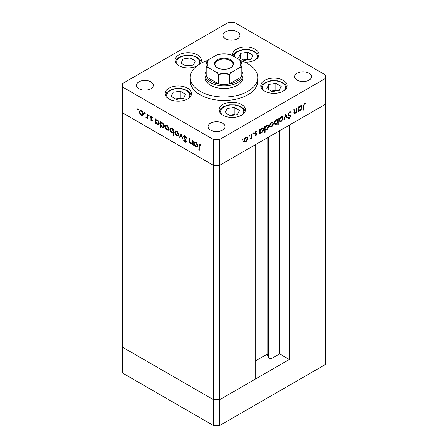 <?xml version="1.0" encoding="UTF-8"?>
<svg xmlns="http://www.w3.org/2000/svg" width="448" height="448" viewBox="0 0 448 448"><rect width="100%" height="100%" fill="white"/><g stroke="black" fill="none" stroke-linecap="round" stroke-linejoin="round"><path stroke-width="0.67" d="M289.285 359.475L219.526 399.756L213.556 399.756L122.528 347.2L122.528 112.862L213.556 165.413L122.528 112.862L122.528 87.013L213.556 139.569L219.526 139.569L219.526 165.413L213.556 165.413L219.526 165.413L219.526 399.756L255.707 378.862L255.707 144.525L219.526 165.413L325.472 104.244L289.285 125.138L289.285 359.475L279.586 353.875L272.026 358.243A1.971 1.137 180 0 1 269.237 358.243A1.971 1.137 180 0 1 268.727 357.734L267.092 354.2L255.707 360.769M219.526 139.569L325.472 78.4L325.472 364.431L219.526 425.6L213.556 425.6L122.528 373.044L122.528 347.2L213.556 399.756L213.556 425.6M213.556 139.569L213.556 399.756L219.526 399.756L219.526 425.6M267.092 354.2L267.092 137.95M279.586 353.875L279.586 130.738M205.005 74.956L205.005 77.538A18.995 10.965 0 0 0 210.571 85.294A18.995 10.965 0 0 0 231.269 87.668A18.995 10.965 0 0 0 242.995 77.538L242.995 74.956A18.995 10.965 180 0 1 231.269 85.086A18.995 10.965 180 0 1 210.571 82.706A18.995 10.965 180 0 1 205.005 74.956A18.995 10.965 180 0 1 206.063 71.35M207.502 60.53A33.768 19.494 0 0 0 190.232 77.538A33.768 19.494 0 0 0 200.122 91.325A33.768 19.494 0 0 0 236.919 95.547A33.768 19.494 0 0 0 257.768 77.538A33.768 19.494 0 0 0 247.878 63.756A33.768 19.494 0 0 0 240.498 60.53M190.232 77.538L190.232 80.982A33.768 19.494 0 0 0 200.122 94.769A33.768 19.494 0 0 0 236.919 98.997A33.768 19.494 0 0 0 257.768 80.982L257.768 77.538M283.304 80.343A13.188 7.616 0 0 0 268.929 78.697A13.188 7.616 0 0 0 260.786 85.73A13.188 7.616 0 0 0 264.65 91.112A13.188 7.616 0 0 0 279.026 92.764A13.188 7.616 0 0 0 287.168 85.73A13.188 7.616 0 0 0 283.304 80.343M241.545 104.451A13.188 7.616 0 0 0 227.175 102.805A13.188 7.616 0 0 0 219.033 109.838A13.188 7.616 0 0 0 222.897 115.22A13.188 7.616 0 0 0 237.266 116.872A13.188 7.616 0 0 0 245.409 109.838A13.188 7.616 0 0 0 241.545 104.451M187.622 88.2A13.188 7.616 0 0 0 173.247 86.548A13.188 7.616 0 0 0 165.105 93.587A13.188 7.616 0 0 0 168.969 98.969A13.188 7.616 0 0 0 183.344 100.621A13.188 7.616 0 0 0 191.486 93.587A13.188 7.616 0 0 0 187.622 88.2M199.746 63.974A13.188 7.616 0 0 0 201.376 60.306A13.188 7.616 0 0 0 197.512 54.925A13.188 7.616 0 0 0 183.137 53.273A13.188 7.616 0 0 0 174.994 60.306A13.188 7.616 0 0 0 178.858 65.694A13.188 7.616 0 0 0 196.521 66.209M244.821 62.188A13.188 7.616 0 0 0 259.017 54.6A13.188 7.616 0 0 0 255.153 49.213A13.188 7.616 0 0 0 240.778 47.561A13.188 7.616 0 0 0 232.635 54.6A13.188 7.616 0 0 0 232.842 55.938M138.942 88.738A8.439 4.872 180 0 1 136.472 85.294A8.439 4.872 180 0 1 141.68 80.791A8.439 4.872 180 0 1 150.881 81.844A8.439 4.872 180 0 1 153.356 85.294A8.439 4.872 180 0 1 148.142 89.796A8.439 4.872 180 0 1 138.942 88.738M297.119 80.125A8.439 4.872 180 0 1 294.644 76.675A8.439 4.872 180 0 1 299.858 72.173A8.439 4.872 180 0 1 309.058 73.231A8.439 4.872 180 0 1 311.528 76.675A8.439 4.872 180 0 1 306.32 81.178A8.439 4.872 180 0 1 297.119 80.125M222.51 123.2A8.439 4.872 0 0 0 213.31 122.142A8.439 4.872 0 0 0 208.096 126.644A8.439 4.872 0 0 0 210.571 130.094A8.439 4.872 0 0 0 219.772 131.146A8.439 4.872 0 0 0 224.98 126.644A8.439 4.872 0 0 0 222.51 123.2M237.429 31.875A8.439 4.872 0 0 0 228.228 30.822A8.439 4.872 0 0 0 223.02 35.325A8.439 4.872 0 0 0 225.49 38.769A8.439 4.872 0 0 0 234.69 39.827A8.439 4.872 0 0 0 239.904 35.325A8.439 4.872 0 0 0 237.429 31.875M325.472 78.4L325.472 74.956L234.444 22.4L228.474 22.4L122.528 83.569L122.528 87.013M192.646 143.489L190.725 143.797C189.672 142.99 189.196 141.971 189.297 140.739L189.297 138.488L189.767 138.757L189.818 141.865L190.803 143.298L191.761 143.377L192.175 140.146L192.646 140.42L192.646 144.827L191.957 143.926M183.54 136.64L183.954 135.755L185.03 135.867L186.62 138.102L186.178 138.152L185.03 136.489L184.251 136.388L184.005 136.92L185.993 140.437L186.284 141.523L185.937 142.302L184.996 142.19L183.607 140.364L184.027 140.241L185.046 141.602L185.814 141.277L183.54 136.64L184.285 136.209L184.391 135.654M186.222 141.938L185.629 141.686L186.222 141.047M181.194 133.806L183.002 139.261L182.493 138.964L181.227 135.027L179.962 137.502L179.452 137.211L181.194 133.806M178.192 135.828L176.742 135.722L175.291 134.159L174.765 132.289L175.364 130.99L176.742 131.158C177.946 131.97 178.606 133.106 178.718 134.568L178.108 135.884M168.487 130.222L167.031 130.116L165.581 128.554L165.054 126.683L165.654 125.384L167.031 125.552C168.235 126.364 168.896 127.501 169.008 128.962L168.398 130.278M156.05 119.706L157.31 119.941C158.519 120.77 159.186 121.918 159.298 123.385L158.732 124.634L157.293 124.494L155.747 122.707L155.747 123.525L155.282 123.256L155.282 118.849L155.91 119.773M137.906 108.741L138.342 109.491L137.906 109.743L137.469 108.987L137.906 108.741M138.342 109.491L137.906 109.743L138.342 109.491M142.772 115.382L141.316 115.27L139.866 113.708L139.345 111.838L139.944 110.544L141.316 110.706C142.526 111.518 143.186 112.655 143.293 114.117L142.688 115.433M144.67 112.644L145.102 113.394L144.67 113.646L144.234 112.896L144.67 112.644M145.102 113.394L144.67 113.646L145.102 113.394M147.515 117.578L146.115 118.037L145.706 117.65L146.961 117.04L147.045 114.094L147.515 114.363L147.515 118.77L147.045 118.502L147.045 117.852L146.793 118.082M146.205 117.55L147.398 117.13M148.887 115.08L149.324 115.83L148.887 116.082L148.45 115.332L148.887 115.08M149.324 115.83L148.887 116.082L149.324 115.83M152.337 120.473L152.04 121.156L151.368 121.072L150.394 119.885L150.713 119.689L151.368 120.534L151.866 120.226L150.506 117.964L150.651 116.463L151.446 116.553L152.538 117.779L152.225 118.009L151.469 117.113L150.797 117.432L152.337 120.473M151.368 120.534L152.27 119.997M151.872 116.878L150.797 117.432M161.006 122.567L162.266 122.802C163.475 123.631 164.142 124.779 164.254 126.241L163.688 127.495L162.249 127.355L160.703 125.535L160.703 128.162L160.238 127.893L160.238 121.71L160.866 122.634M173.83 132.619L171.802 132.871C170.593 132.042 169.926 130.894 169.809 129.433L170.38 128.178L171.819 128.318L173.359 130.099L173.359 129.287L173.83 129.556L173.83 135.738L173.359 135.47L173.191 133.011M194.488 141.898L195.742 142.128C196.958 142.962 197.618 144.105 197.73 145.572L197.165 146.826L195.726 146.686L194.186 144.9L194.186 145.718L193.715 145.443L193.715 141.036L194.342 141.96M200.463 144.861L199.998 145.13C199.388 144.995 199.147 145.376 199.27 146.266L199.27 150.276L198.806 150.007L199.164 144.407L200.021 144.525L201.281 145.947L201.006 146.25L199.517 145.085L200.262 144.654M293.754 112.106L295.26 112.706L296.559 110.79L296.632 107.974L297.102 107.705L297.102 112.112L296.632 112.381L296.632 111.586L295.182 113.294L294.185 113.417L293.754 109.637L294.218 109.362L294.532 112.829L293.787 112.398M290.634 112.907L289.486 112.56L288.462 114.173L288.652 114.66L290.45 115.405L290.741 116.155L289.453 118.306L288.058 118.087L288.484 117.471L289.503 117.656L290.27 116.446L289.923 115.87L288.523 115.41L287.991 114.436L289.486 111.944L290.59 111.838L291.071 112.347L290.634 112.907L289.346 112.028M288.652 114.66L287.997 114.307L288.652 114.66M288.428 118.384L288.058 118.087L288.708 117.874L289.453 118.306M288.484 117.471L288.053 117.275M289.251 115.478L288.478 115.242L289.223 115.674M285.65 114.313L287.459 117.678L286.95 117.97L285.684 115.494L284.418 119.431L283.909 119.728L285.65 114.313M283.175 117.936L282.649 119.801L281.193 121.369L279.742 121.481L279.222 120.215C279.334 118.759 279.989 117.622 281.193 116.81L282.576 116.637L283.175 117.936L282.587 117.6M273.465 123.542L272.938 125.406L271.488 126.974L270.038 127.086L269.511 125.821C269.623 124.359 270.284 123.228 271.488 122.416L272.866 122.242L273.465 123.542L272.882 123.206M259.739 132.322L260.204 132.597L260.204 133.409L259.739 133.683L259.739 129.276L260.204 129.002L260.204 129.763L261.766 128.027L263.178 127.887L263.754 129.17C263.631 130.631 262.959 131.774 261.75 132.597L260.428 132.77M242.43 139.188L242.861 139.44L242.43 140.196L241.993 139.944L242.43 139.188L242.861 139.44L242.43 139.188M242.43 140.196L241.993 139.944L242.43 140.196M247.817 138.348L247.296 140.213L245.84 141.781L244.39 141.893L243.869 140.627C243.981 139.166 244.636 138.034 245.84 137.217L247.223 137.049L247.817 138.348L247.234 138.012M249.189 135.285L249.626 135.537L249.189 136.293L248.758 136.041L249.189 135.285L249.626 135.537L249.189 135.285M249.189 136.293L248.758 136.041L249.189 136.293M251.502 134.03L251.972 133.756L251.972 138.163L251.502 138.438L251.502 137.788L250.163 139.138L251.418 137.071L251.502 134.03M253.344 132.888L253.775 133.14L253.344 133.896L252.907 133.644L253.344 132.888L253.775 133.14L253.344 132.888M253.344 133.896L252.907 133.644L253.344 133.896M256.682 131.964L255.926 131.942L255.248 133.039L256.614 133.728L256.788 134.305L255.825 136.018L254.85 135.951L255.17 135.391L255.825 135.475L256.323 134.596L254.962 133.907L254.783 133.33L255.898 131.41L256.99 131.376L256.682 131.964L255.814 131.466M255.17 135.391L255.825 135.475M256.194 134.271L254.839 133.694M254.806 133.05L256.334 133.56M264.69 129.427L265.16 129.696L265.16 132.328L264.69 132.597L264.69 126.414L265.16 126.14L265.16 126.907L266.717 125.166L268.134 125.026L268.71 126.308C268.582 127.775 267.915 128.912 266.706 129.735L265.395 129.881M277.362 119.386L277.816 119.65L277.816 118.838L278.286 118.563L278.286 124.751L277.816 125.02L277.816 122.444L276.259 124.219L274.842 124.359L274.266 123.082C274.389 121.615 275.061 120.473 276.276 119.65L277.598 119.482M298.172 110.135L298.642 110.404L298.642 111.222L298.172 111.49L298.172 107.083L298.642 106.814L298.642 107.576L300.199 105.834L301.61 105.694L302.187 106.982C302.064 108.444 301.398 109.586 300.182 110.404L298.866 110.578M304.45 103.925L303.727 105.896L303.727 109.906L303.262 110.174L303.262 106.103L304.478 103.286L305.738 103.258L305.463 103.88L303.996 103.662M246.96 140.017L247.296 140.213M245.252 141.445L245.84 141.781M245.095 141.35L243.645 141.462M246.814 136.926L247.066 137.76M243.914 140.106L244.782 141.338L245.846 141.238L247.352 138.611L246.915 137.637L245.997 137.138M243.874 140.784L244.782 141.338M245.414 137.514L245.846 137.76L244.334 140.353M246.915 137.637L245.846 137.76M251.502 137.894L251.972 138.163M250.27 138.88L250.572 139.054M255.164 135.402L255.825 136.018M255.444 133.84L256.071 134.198M256.038 131.337L256.536 131.88M255.517 131.701L255.926 131.942M254.856 132.81L255.248 133.039M255.87 133.297L256.788 134.305M256.043 133.874L256.021 134.165M259.739 133.14L260.204 133.409M259.739 129.494L260.204 129.763M262.758 127.753L263.004 128.604M263.155 128.822L263.754 129.17M261.19 132.272L261.75 132.597M261.005 132.166L259.459 132.166M259.739 130.928L260.641 132.182L261.744 132.059L263.284 129.433L262.83 128.464L261.895 127.954M259.739 131.634L260.641 132.182M261.324 128.33L261.75 128.576L260.204 131.197M262.83 128.464L261.75 128.576M264.69 132.059L265.16 132.328M264.69 126.633L265.16 126.907M267.708 124.891L267.96 125.742M268.111 125.966L268.71 126.308M266.146 129.41L266.706 129.735M265.782 129.399L264.902 129.55M264.69 128.066L265.591 129.321L266.7 129.198L268.24 126.577L267.786 125.602L266.846 125.098M264.69 128.772L265.591 129.321M266.28 125.468L266.7 125.714L265.16 128.335M267.786 125.602L266.7 125.714M272.602 125.21L272.938 125.406M270.9 126.638L271.488 126.974M270.738 126.543L269.287 126.655M272.457 122.125L272.714 122.954M269.556 125.3L270.424 126.532L271.488 126.431L272.994 123.805L272.558 122.83L271.645 122.332M269.517 125.978L270.424 126.532M271.057 122.707L271.488 122.954L269.982 125.546M272.558 122.83L271.488 122.954M277.536 119.493L277.536 120.182M277.816 124.482L278.286 124.751M277.519 122.27L277.816 122.444M275.671 123.878L276.259 124.219M275.38 123.861L274.518 124.062M274.271 123.217L275.19 123.782L276.27 123.67L277.816 121.05L277.39 120.07L276.276 120.187L274.736 122.808L275.19 123.782M277.39 120.07L276.45 119.554M275.85 119.941L276.276 120.187M274.31 122.562L274.736 122.808M282.313 119.605L282.649 119.801M280.61 121.033L281.193 121.369M280.448 120.938L278.998 121.05M282.167 116.519L282.419 117.348M279.266 119.694L280.134 120.926L281.198 120.826L282.705 118.205L282.268 117.225L281.35 116.726M279.227 120.372L280.134 120.926M280.767 117.102L281.198 117.348L279.692 119.941M282.268 117.225L281.198 117.348M285.482 114.839L286.714 117.247L287.459 117.678M285.337 115.293L285.684 115.494M284.066 119.23L284.418 119.431M290.198 111.731L291.071 112.347M290.326 111.916L289.974 112.364M289.016 112.291L289.486 112.56M288.053 113.938L288.462 114.173M289.699 114.974L290.741 116.155M296.352 111.412L296.632 111.586M296.632 111.838L297.102 112.112M294.51 112.818L295.182 113.294M294.431 112.868L293.894 113.064M298.172 110.953L298.642 111.222M298.172 107.307L298.642 107.576M301.19 105.56L301.437 106.411M301.594 106.635L302.187 106.982M299.622 110.085L300.182 110.404M299.438 109.978L297.892 109.973M298.172 108.735L299.074 109.995L300.177 109.866L301.722 107.246L301.263 106.271L300.328 105.767M298.172 109.441L299.074 109.995M299.757 106.142L300.182 106.389L298.642 109.01M301.263 106.271L300.182 106.389M303.262 109.637L303.727 109.906M304.858 103.13L304.713 103.449L305.463 103.88M304.713 103.449L304.046 103.382M304.209 103.471L304.797 103.813M143.517 114.951L142.066 114.839M141.898 114.934L141.316 115.27M140.207 113.512L139.866 113.708M139.927 111.502L139.345 111.838M140.095 111.25L140.353 110.421M141.165 110.628L140.252 111.126L139.815 112.106L141.322 114.733L142.386 114.828L142.828 113.842L141.322 111.25L140.252 111.126M142.386 114.828L143.293 114.274M141.747 111.003L141.322 111.25M143.254 113.602L142.828 113.842M147.515 118.227L147.045 118.502M147.263 117.723L146.115 118.037M146.86 117.611L146.451 117.219M146.07 117.443L145.706 117.65M146.95 117.118L147.706 116.609M147.515 116.721L146.961 117.04M152.314 120.736L151.368 121.072M150.713 119.694L150.394 119.885M152.09 119.549L151.738 119.75M151.553 118.776L151.189 118.983M150.853 117.762L150.506 117.964M151.088 116.99L150.326 117.18M151.071 116.754L151.116 116.413M155.747 122.982L155.282 123.256M156.027 120.45L156.027 119.722M159.051 124.342L158.2 124.146M157.87 124.163L157.293 124.494M156.044 122.539L155.747 122.707M157.114 119.84L156.162 120.344L155.747 121.313L157.287 123.95L158.385 124.068L158.827 123.105L157.293 120.473L156.162 120.344M158.385 124.068L159.292 123.514M157.718 120.226L157.293 120.473M159.253 122.858L158.827 123.105M160.703 127.624L160.238 127.893M160.983 123.312L160.983 122.578M164.007 127.204L163.15 127.008M162.826 127.019L162.249 127.355M160.989 125.367L160.703 125.535M162.07 122.702L161.118 123.206L160.703 124.174L162.243 126.812L163.341 126.93L163.783 125.966L162.249 123.334L161.118 123.206M163.341 126.93L164.248 126.37M162.674 123.088L162.249 123.334M164.209 125.72L163.783 125.966M169.232 129.797L167.776 129.685M167.614 129.78L167.031 130.116M165.917 128.358L165.581 128.554M165.642 126.347L165.054 126.683M165.81 126.095L166.062 125.266M166.88 125.474L165.962 125.972L165.525 126.952L167.031 129.573L168.095 129.674L168.538 128.688L167.031 126.095L165.962 125.972M168.095 129.674L169.002 129.119M167.462 125.849L167.031 126.095M168.963 128.442L168.538 128.688M173.83 135.201L173.359 135.47M174.104 132.462L172.547 132.44M172.368 132.541L171.802 132.871M170.408 129.086L169.809 129.433M170.559 128.867L170.806 128.038M173.83 129.881L173.359 130.099M173.83 131.225L173.359 131.499L171.819 128.862L170.727 128.738L170.279 129.702L171.814 132.334L172.945 132.457L173.83 131.925M171.657 128.234L170.727 128.738M172.25 128.615L171.819 128.862M172.945 132.457L173.359 131.499M178.942 135.402L177.486 135.29M177.318 135.386L176.742 135.722M175.627 133.963L175.291 134.159M175.347 131.953L174.765 132.289M175.515 131.695L175.773 130.866M176.585 131.079L175.672 131.578L175.235 132.558L176.742 135.178L177.806 135.279L178.248 134.294L176.742 131.701L175.672 131.578M177.806 135.279L178.713 134.725M177.173 131.454L176.742 131.701M178.674 134.047L178.248 134.294M182.846 138.762L182.493 138.964M181.574 134.826L181.227 135.027M180.303 136.836L179.452 137.211M180.197 136.78L181.429 134.372M186.553 137.934L186.178 138.152M185.494 136.214L185.03 136.489M185.102 135.912L184.251 136.388M185.741 141.758L184.996 142.19M185.802 140.106L185.472 140.302M185.114 139.093L184.766 139.294M192.646 144.284L192.175 144.553M192.92 143.332L191.47 143.366M191.279 143.472L190.725 143.797M191.761 143.377L192.646 142.834M192.646 142.57L192.102 142.884M194.186 145.174L193.715 145.443M194.46 142.643L194.46 141.91M197.484 146.53L196.633 146.339M196.308 146.35L195.726 146.686M194.482 144.726L194.186 144.9M195.552 142.027L194.6 142.537L194.186 143.5L195.72 146.138L196.823 146.261L197.266 145.298L195.726 142.66L194.6 142.537M196.823 146.261L197.73 145.701M196.157 142.414L195.726 142.66M197.691 145.051L197.266 145.298M199.27 149.733L198.806 150.007M199.556 145.057L199.64 144.362M200.754 145.174L200.34 145.41M217.213 67.67L217.213 67.67A9.604 5.544 180 0 1 217.213 59.83A9.604 5.544 180 0 1 230.787 59.836A9.604 5.544 180 0 1 230.787 67.67A9.604 5.544 180 0 1 217.213 67.67M230.558 67.805A8.971 5.18 0 0 0 232.971 64.271A8.971 5.18 0 0 0 230.339 60.609A8.971 5.18 0 0 0 220.567 59.489A8.971 5.18 0 0 0 215.029 64.271A8.971 5.18 0 0 0 217.442 67.805M208.656 67.816C207.844 67.234 207.239 67.172 206.842 67.631A17.937 10.354 180 0 1 206.063 64.613L206.063 74.094A17.937 10.354 0 0 0 206.842 77.106A17.937 10.354 0 0 0 211.316 81.413A17.937 10.354 0 0 0 218.775 84A17.937 10.354 0 0 0 229.225 84A17.937 10.354 0 0 0 241.158 77.106A17.937 10.354 0 0 0 241.937 74.094L241.937 64.613A17.937 10.354 180 0 1 241.158 67.631C240.755 67.172 240.15 67.234 239.344 67.816A16.884 9.75 0 0 0 239.344 59.69L231.039 54.891A16.884 9.75 0 0 0 216.961 54.891L208.656 59.69A16.884 9.75 0 0 0 208.656 67.816L216.961 72.615A16.884 9.75 0 0 0 231.039 72.615L239.344 67.816M241.937 71.35A18.995 10.965 180 0 1 242.995 74.956M206.842 67.631L206.842 77.106L218.775 84L218.775 74.525L216.961 72.615M231.039 72.615L229.225 74.525L229.225 84L241.158 77.106L241.158 67.631M216.961 54.891L218.114 54.398C222.04 53.62 225.96 53.62 229.886 54.398L231.039 54.891M239.344 59.69L241.158 61.6M206.842 61.6L208.656 59.69M281.109 86.352L275.89 83.334L268.755 84.437L266.84 88.558L272.065 91.571L279.199 90.468L281.109 86.352M268.755 89.662L268.755 84.437M276.73 90.849L275.89 90.362L271.225 91.084M275.89 90.362L275.89 83.334M239.355 110.454L234.13 107.442L226.996 108.545L225.086 112.666L230.311 115.679L237.446 114.576L239.355 110.454M226.996 113.77L226.996 108.545M234.976 114.957L234.13 114.47L229.466 115.192M234.13 114.47L234.13 107.442M252.963 55.216L247.738 52.203L240.604 53.306L238.694 57.422L243.914 60.441L251.048 59.338L252.963 55.216M240.604 58.526L240.604 53.306M248.584 59.718L247.738 59.231L243.074 59.954M247.738 59.231L247.738 52.203M195.322 60.928L190.098 57.91L182.963 59.013L181.054 63.134L186.273 66.147L193.407 65.044L195.322 60.928M182.963 64.238L182.963 59.013M190.938 65.43L190.098 64.943L185.433 65.666M190.098 64.943L190.098 57.91M185.433 94.203L180.208 91.19L173.074 92.294L171.164 96.415L176.383 99.428L183.518 98.325L185.433 94.203M173.074 97.518L173.074 92.294M181.048 98.706L180.208 98.218L175.543 98.941M180.208 98.218L180.208 91.19M268.727 357.734L268.727 137.004M272.026 358.243L272.026 135.106M293.754 111.166L294.218 111.44M303.268 105.627L303.727 105.896M147.515 115.304L147.045 115.573M189.767 140.465L189.297 140.739M192.646 141.473L192.175 141.742M199.293 145.65L198.806 145.936M229.225 74.525A17.937 10.354 180 0 1 218.775 74.525M284.082 90.625A11.502 6.642 0 0 0 283.007 83.345A11.502 6.642 0 0 0 271.001 81.038A11.502 6.642 0 0 0 263.872 90.625M242.329 114.733A11.502 6.642 0 0 0 241.254 107.453A11.502 6.642 0 0 0 229.242 105.146A11.502 6.642 0 0 0 222.113 114.733M255.931 59.489A11.502 6.642 0 0 0 254.862 52.209A11.502 6.642 0 0 0 242.85 49.907A11.502 6.642 0 0 0 234.36 56.812M198.834 64.54A11.502 6.642 0 0 0 196.812 57.641A11.502 6.642 0 0 0 185.209 55.619A11.502 6.642 0 0 0 178.08 65.201M188.401 98.482A11.502 6.642 0 0 0 187.331 91.202A11.502 6.642 0 0 0 175.319 88.894A11.502 6.642 0 0 0 168.19 98.482M256.138 134.232L255.394 133.801M255.416 133.409L254.671 132.978M151.704 120.562L152.454 120.131M150.97 117.057L151.715 116.626M185.634 141.68L186.379 141.249M206.965 61.191L206.063 64.613M241.035 61.191L241.937 64.613M286.922 87.192L285.533 84.75L282.699 82.533L277.704 80.83L270.743 80.752L265.205 82.561L262.433 84.734L261.033 87.192M245.162 111.3L243.779 108.858L240.946 106.641L235.945 104.938L228.984 104.854L223.451 106.663L220.679 108.842L219.279 111.3M258.77 56.062L257.387 53.62L254.548 51.397L249.553 49.7L242.592 49.616L237.054 51.425L234.287 53.598L232.91 55.972M201.13 61.768L199.746 59.326L196.907 57.109L191.912 55.406L184.951 55.328L179.413 57.137L176.646 59.31L175.241 61.768M191.24 95.049L189.857 92.607L187.018 90.39L182.022 88.687L175.062 88.603L169.523 90.412L166.757 92.585L165.351 95.049"/></g></svg>
